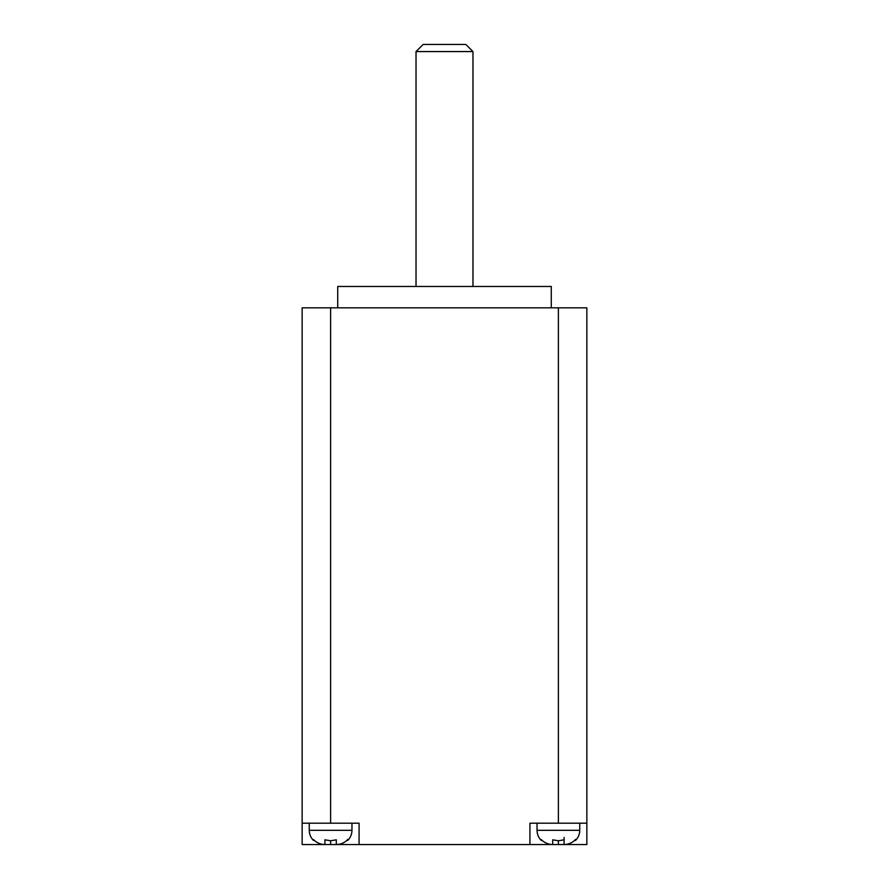<?xml version="1.0" encoding="UTF-8"?>
<svg xmlns="http://www.w3.org/2000/svg" width="889" height="889" viewBox="0 0 889 889"><rect width="100%" height="100%" fill="white"/><g stroke="black" fill="none" stroke-linecap="round" stroke-linejoin="round"><path stroke-width="1.33" d="M575.483 839.36L575.483 839.594C572.36 842.805 568.571 844.45 564.093 844.528L564.093 839.816L558.392 840.772L552.702 839.816L552.702 844.528C548.191 844.439 544.39 842.794 541.312 839.605L541.312 839.605M347.688 839.372L347.688 839.605C344.565 842.816 340.765 844.461 336.298 844.528L336.298 839.816L330.608 840.772L324.907 839.816L324.907 844.528C320.384 844.439 316.595 842.783 313.517 839.594L313.517 839.594M416.03 51.573L423.142 44.45L465.858 44.45L472.97 51.573L416.03 51.573L416.03 286.469M337.72 307.827L337.72 286.469L551.28 286.469L551.28 307.827M529.922 844.55L529.922 823.192L586.862 823.192L586.862 844.55L330.608 844.55L330.608 840.772M359.078 844.55L359.078 823.192L302.138 823.192L302.138 307.827L586.862 307.827L586.862 823.192M302.138 823.192L302.138 844.55L330.608 844.55M564.093 837.427L564.093 839.816M541.312 840.483C538.523 837.671 537.1 834.282 537.034 830.315L579.75 830.315C579.684 834.271 578.261 837.66 575.483 840.472M309.25 823.192L309.25 830.315L351.966 830.315C351.9 834.282 350.477 837.671 347.688 840.483M558.392 823.192L558.392 307.827M330.608 307.827L330.608 823.192M558.392 840.772L558.392 844.55M579.75 830.315L579.75 823.192M351.966 830.315L351.966 823.192M472.97 51.573L472.97 286.469M537.034 830.315L537.034 823.192M309.25 830.315C309.316 834.271 310.739 837.66 313.517 840.472"/></g></svg>
